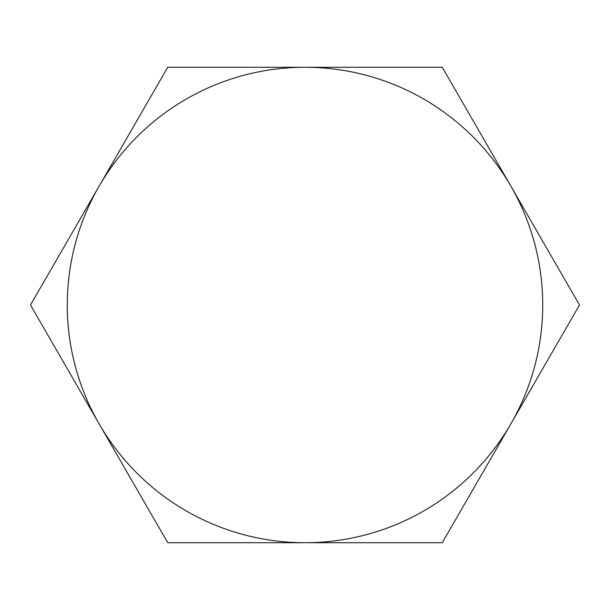 <?xml version="1.0" encoding="UTF-8"?>
<svg xmlns="http://www.w3.org/2000/svg" width="610" height="610" viewBox="0 0 610 610"><rect width="100%" height="100%" fill="white"/><g stroke="black" fill="none" stroke-linecap="round" stroke-linejoin="round"><path stroke-width="0.91" d="M99.125 186.141L30.5 305L167.75 542.725L442.25 542.725L579.5 305L442.25 67.275L305 67.275A237.725 237.725 0 0 1 510.875 423.858A237.725 237.725 0 0 1 99.125 423.858A237.725 237.725 0 0 1 305 67.275L167.75 67.275L99.125 186.141"/></g></svg>
